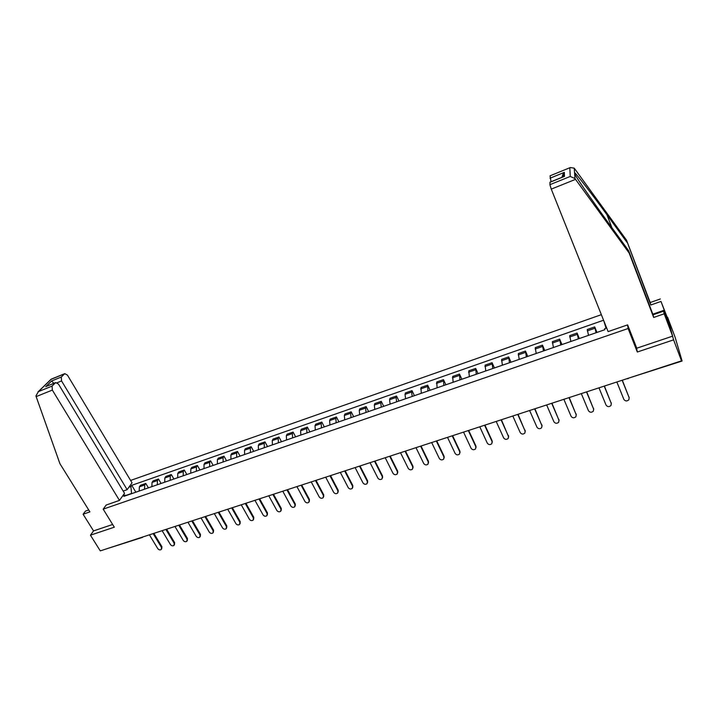 <?xml version="1.0" encoding="UTF-8"?>
<svg xmlns="http://www.w3.org/2000/svg" width="718" height="718" viewBox="0 0 718 718"><rect width="100%" height="100%" fill="white"/><g stroke="black" fill="none" stroke-linecap="round" stroke-linejoin="round"><path stroke-width="1.08" d="M601.352 314.663L130.595 480.432M636.525 347.611L637.315 352.017L673.601 339.865L667.255 317.347M667.587 317.23L675.144 337.334L682.1 361.028L627.981 378.35M88.736 509.977L85.46 511.108L83.1 514.232L93.528 530.907L90.441 535.188L100.287 550.885L681.508 360.849L673.601 339.865M637.315 352.017L628.124 328.512L103.186 509.143L114.315 527.191L90.441 535.188M142.568 537.36L105.851 549.064M681.229 359.835L681.508 360.849M681.544 359.727L682.1 361.028M596.075 332.739L594.719 326.905L587.234 329.517L588.545 335.351M596.945 332.434L594.719 326.905M578.331 338.887L577.084 333.053L569.688 335.638L570.882 341.472M579.336 338.537L577.084 333.053M560.794 344.963L559.672 339.129L552.366 341.678L553.443 347.512M561.943 344.568L559.672 339.129M543.481 350.967L542.467 345.125L535.251 347.647L536.211 353.48M544.756 350.519L542.467 345.125M526.366 356.891L525.468 351.057L518.342 353.543L519.195 359.377M527.775 356.406L525.468 351.057M509.466 362.752L508.676 356.909L501.631 359.368L502.376 365.202M511.001 362.213L508.676 356.909M492.772 368.531L492.081 362.698L485.126 365.121L485.763 370.964M494.424 367.957L492.081 362.698M476.267 374.249L475.693 368.415L468.809 370.811L469.348 376.645M478.044 373.629L475.693 368.415M459.96 379.903L459.484 374.06L452.69 376.429L453.121 382.272M461.862 379.239L459.484 374.06M443.85 385.485L443.473 379.642L436.759 381.985L437.091 387.828M445.869 384.785L443.473 379.642M427.928 390.996L427.65 385.162L421.008 387.478L421.251 393.311M430.055 390.26L427.65 385.162M412.195 396.453L411.594 392.055L412.006 390.619L405.446 392.908L405.015 394.344L405.589 398.741M414.43 395.681L412.006 390.619M396.632 401.838L396.085 397.458L396.542 396.004L390.053 398.266L389.578 399.72L390.107 404.099M398.975 401.03L396.542 396.004M381.258 407.169L380.764 402.789L381.258 401.335L374.841 403.57L374.329 405.033L374.805 409.404M383.708 406.325L381.258 401.335M366.054 412.437L365.606 408.066L366.144 406.603L359.799 408.82L359.251 410.283L359.682 414.645M368.603 411.549L366.144 406.603M351.03 417.643L350.626 413.281L351.201 411.818L344.936 413.999L344.344 415.471L344.721 419.824M353.678 416.727L351.201 411.818M336.177 422.794L335.818 418.441L336.428 416.97L330.235 419.132L329.598 420.604L329.939 424.948M338.923 421.843L336.428 416.97M321.484 427.883L321.17 423.539L321.826 422.058L315.696 424.194L315.022 425.684L315.319 430.019M324.321 426.896L321.826 422.058M306.954 432.909L306.694 428.583L307.376 427.093L301.318 429.211L300.618 430.701L300.86 435.027M309.889 431.895L307.376 427.093M292.594 437.89L292.37 433.564L293.097 432.074L287.101 434.166L286.356 435.664L286.563 439.981M295.619 436.84L293.097 432.074M278.387 442.809L278.207 438.501L278.97 437.002L273.037 439.075L272.266 440.574L272.427 444.882M281.501 441.732L278.97 437.002M264.341 447.682L264.197 443.374L264.996 441.875L259.126 443.921L258.318 445.42L258.444 449.719M267.536 446.569L264.996 441.875M250.447 452.493L250.349 448.203L251.174 446.695L245.368 448.714L244.533 450.222L244.614 454.512M253.723 451.353L251.174 446.695M236.698 457.258L236.644 452.968L237.496 451.46L231.761 453.462L230.891 454.979L230.936 459.251M240.063 456.092L237.496 451.46M223.11 461.961L223.092 457.689L223.98 456.172L218.299 458.156L217.392 459.673L217.401 463.945M226.547 460.776L223.98 456.172M209.656 466.628L209.674 462.365L210.598 460.839L204.98 462.805L204.047 464.322L204.011 468.585M213.174 465.408L210.598 460.839M196.355 471.232L196.409 466.978L197.36 465.461L191.805 467.391L190.835 468.917L190.764 473.171M199.954 469.985L197.36 465.461M183.189 475.792L183.287 471.555L184.266 470.021L178.764 471.941L177.768 473.467L177.669 477.712M186.859 474.526L184.266 470.021M170.166 480.306L170.292 476.07L171.306 474.544L165.867 476.438L164.844 477.973L164.7 482.2M173.909 479.014L171.306 474.544M157.287 484.776L157.448 480.548L158.481 479.014L153.096 480.889L152.045 482.424L151.875 486.651M161.092 483.447L158.481 479.014M144.533 489.191L144.731 484.973L145.79 483.438L140.468 485.296L139.391 486.84L139.175 491.049M148.411 487.845L145.79 483.438M606.656 327.964L604.7 328.647L604.825 329.706L123.891 496.344L124.77 495.115L122.742 495.824M128.899 487.217L130.9 486.517L131.556 493.472L125.794 495.465M603.569 320.228L131.744 485.332L130.9 486.517M606.037 328.18L603.802 320.811M106.237 504.969L103.186 509.143M627.514 324.913L628.124 328.512M135.864 492.189L131.744 485.332M126.108 495.573L124.77 495.115M622.309 380.208L629.201 397.835M616.852 381.994L623.852 399.379C625.306 401.308 626.994 401.434 628.896 399.729L629.147 397.682L622.165 380.253M604.394 386.069L611.35 403.642M598.974 387.837L606.046 405.078C607.482 406.98 609.133 407.115 611.009 405.482L611.278 403.408L604.224 386.122M586.705 391.849L593.723 409.377M581.32 393.608L588.455 410.714C589.864 412.59 591.497 412.733 593.346 411.154L593.624 409.063L586.498 391.911M652.815 314.161L664.276 310.194L660.991 301.443L650.777 305.006L626.491 240.117L574.759 168.847L574.229 168.147L570.307 167.554L550.123 175.784M626.931 242.28L606.952 214.763C592.664 195.018 576.518 173.971 574.544 172.598L574.642 173.935L576.94 177.741C581.948 185.747 596.281 206.263 608.236 222.652L628.681 250.77L653.057 314.798L663.513 311.181L667.884 322.561L664.455 310.885L663.522 311.208M660.991 301.443L668.494 320.632L672.613 336.15L636.758 348.212L627.631 324.868L608.11 331.608L551.271 189.121L549.907 184.688L550.024 182.148M650.777 305.006L650.203 302.52L660.345 298.966M626.491 240.117L650.203 302.52M549.907 184.688L570.271 176.448L574.965 178.576L629.156 253.059L653.676 317.446L664.195 313.811L663.513 311.181M664.195 313.811L672.613 336.15M664.276 310.194L664.455 310.885M653.676 317.446L653.057 314.798M629.156 253.059L628.681 250.77M551.047 181.735L550.051 175.892M665.631 314.008L664.697 314.322M550.015 178.208L564.339 172.374L563.325 173.253L563.424 176.709L564.474 176.386L549.943 182.273M563.325 173.253L561.898 177.337M36.151 396.605L35.954 395.878L38.44 391.606L52.082 386.087L52.342 390.089L36.151 396.605L59.917 463.666L89.912 511.88L83.1 514.232M123.173 491.058L127.14 489.676L132.031 482.828L67.438 375.119L64.782 373.647L61.29 377.04L61.56 380.953L57.198 382.721M127.14 489.676L61.56 380.953M106.192 505.041L119.457 500.401L124.537 493.311L58.436 384.049L55.708 382.568L52.082 386.087M119.457 500.401L52.342 390.089M93.528 530.907L112.645 524.481M53.877 383.313L51.588 380.989L61.29 377.04M55.501 382.73L46.984 386.104M64.593 373.8L50.888 379.427M652.877 314.313L653.793 314.547M569.221 397.566L576.303 415.031M563.872 399.316L571.079 416.278C572.47 418.118 574.077 418.28 575.908 416.754L576.186 414.645L568.997 397.637M551.954 403.211L559.098 420.622M546.649 404.943L553.919 421.771C555.283 423.584 556.863 423.755 558.667 422.283L558.954 420.156L551.702 403.292M534.901 408.784L542.09 426.142M529.624 410.508L536.956 427.201C538.303 428.996 539.864 429.176 541.641 427.74L541.937 425.603L534.623 408.874M518.046 414.295L525.28 431.599M512.814 416.009L520.2 432.568C521.519 434.327 523.063 434.525 524.822 433.142L525.118 430.988L517.75 414.394M501.397 419.743L508.676 436.984M496.192 421.439L503.632 437.872C504.942 439.604 506.468 439.811 508.2 438.465L508.497 436.311L501.074 419.842M484.937 425.119L492.153 440.879L492.261 442.297M479.777 426.806L487.271 443.105C488.563 444.828 490.071 445.034 491.776 443.733L492.081 441.57L484.596 425.236M468.683 430.441L475.944 446.075L476.043 447.556M463.55 432.11L471.098 448.283C472.381 449.98 473.862 450.195 475.549 448.938L475.846 446.767L468.315 430.558M452.609 435.691L459.924 451.209L460.005 452.744M447.52 437.361L455.113 453.399C456.379 455.077 457.842 455.293 459.502 454.072L459.807 451.9L452.223 435.817M436.732 440.888L444.092 456.28L444.164 457.869M431.671 442.539L439.317 458.461C440.565 460.112 442.01 460.337 443.652 459.152L443.957 456.98L436.32 441.014M421.026 446.013L428.44 461.297L428.493 462.93M416 447.664L423.701 463.46C424.93 465.085 426.366 465.327 427.982 464.169L428.287 461.997L420.604 446.156M405.508 451.092L412.967 466.251L413.003 467.93M400.518 452.726L408.255 468.405C409.484 470.012 410.893 470.254 412.491 469.132L412.796 466.951L405.069 451.236M390.17 456.109L397.664 471.161L397.691 472.875M385.207 457.725L392.997 473.288C394.209 474.876 395.6 475.128 397.18 474.033L397.476 471.861L389.703 456.262M375.002 461.064L382.541 475.998L382.55 477.757M370.075 462.679L377.901 478.125C379.104 479.687 380.486 479.938 382.039 478.879L382.335 476.707L374.518 461.225M360.014 465.964L367.589 480.791L367.589 482.586M355.114 467.571L362.985 482.9C364.179 484.444 365.543 484.704 367.077 483.672L367.365 481.5L359.512 466.135M345.187 470.811L352.807 485.53L352.789 487.36M340.323 472.408L348.23 487.621C349.415 489.155 350.761 489.416 352.278 488.411L352.565 486.239L344.667 470.981M330.531 475.603L338.178 490.215L338.151 492.072M325.694 477.192L333.646 492.297C334.812 493.805 336.15 494.074 337.639 493.095L337.927 490.924L329.993 475.783M316.028 480.342L323.719 494.846L323.674 496.73M311.226 481.913L319.214 496.91C320.372 498.409 321.691 498.678 323.172 497.727L323.45 495.555L315.48 480.53M301.695 485.036L309.422 499.432L309.359 501.344M296.92 486.598L304.944 501.487C306.092 502.959 307.403 503.228 308.857 502.304L309.135 500.141L301.12 485.224M287.514 489.667L295.277 503.964L295.206 505.894M282.775 491.22L290.835 506.002C291.975 507.464 293.267 507.734 294.703 506.827L294.972 504.673L286.931 489.864M273.495 494.253L281.285 508.443L281.205 510.399M268.783 495.797L276.87 510.471C278.01 511.916 279.284 512.194 280.711 511.306L280.971 509.161L272.894 494.451M259.629 498.786L267.446 512.876L267.347 514.851M254.944 500.32L263.066 514.896C264.188 516.323 265.454 516.601 266.863 515.739L267.123 513.594L259.01 498.992M245.906 503.273L253.759 517.265L253.651 519.258M241.248 504.799L249.406 519.267C250.528 520.676 251.776 520.963 253.167 520.119L253.418 517.983L245.269 503.48M232.336 507.716L240.216 521.6L240.099 523.61M227.705 509.224L235.89 523.593C237.003 524.993 238.241 525.28 239.615 524.454L239.857 522.318L231.681 507.922M218.909 512.105L226.816 525.899L226.682 527.918M214.305 513.603L222.517 527.874C223.63 529.256 224.86 529.543 226.206 528.735L226.448 526.617L218.245 512.32M205.626 516.448L213.56 530.144L213.417 532.173M201.049 517.938L209.288 532.11C210.392 533.474 211.613 533.77 212.95 532.98L213.174 530.862L204.944 516.664M192.478 520.738L200.448 534.345L200.295 536.391M187.936 522.228L196.202 536.301C197.297 537.656 198.5 537.944 199.819 537.172L200.044 535.063L191.787 520.972M179.473 524.993L187.47 538.509L187.299 540.555M174.959 526.473L183.252 540.448C184.338 541.785 185.531 542.081 186.842 541.327L187.057 539.227L178.773 525.226M166.612 529.202L174.618 542.62L174.447 544.675M162.115 530.665L170.435 544.549C171.521 545.877 172.706 546.174 173.989 545.438L174.205 543.346L165.894 529.435M153.876 533.366L161.909 546.694L161.729 548.758M149.416 534.82L157.754 548.606C158.831 549.925 160.006 550.221 161.272 549.494L161.478 547.412L153.149 533.6M152.045 482.424L157.448 480.548M164.844 477.973L170.292 476.07M177.768 473.467L183.287 471.555M190.835 468.917L196.409 466.978M204.047 464.322L209.674 462.365M217.392 459.673L223.092 457.689M230.891 454.979L236.644 452.968M244.533 450.222L250.349 448.203M258.318 445.42L264.197 443.374M272.266 440.574L278.207 438.501M286.356 435.664L292.37 433.564M300.618 430.701L306.694 428.583M315.022 425.684L321.17 423.539M329.598 420.604L335.818 418.441M344.344 415.471L350.626 413.281M359.251 410.283L365.606 408.066M374.329 405.033L380.764 402.789M389.578 399.72L396.085 397.458M405.015 394.344L411.594 392.055M420.622 388.914L427.282 386.598M436.409 383.412L443.15 381.07M452.394 377.847L459.206 375.478M468.558 372.22L475.46 369.824M484.919 366.521L491.902 364.098M501.478 360.759L508.541 358.3M518.234 354.925L525.379 352.439M535.188 349.02L542.431 346.498M552.357 343.042L559.69 340.494M569.742 336.993L577.155 334.409M587.333 330.863L594.845 328.252M139.391 486.84L144.731 484.973M142.02 537.244L143.537 536.741M629.147 397.682L629.049 397.018M611.278 403.408L611.197 402.744M593.624 409.063L593.571 408.389M574.229 168.147L574.544 172.598M574.642 173.935L574.965 178.576M570.271 176.448L569.805 167.841M564.339 172.374L564.474 176.386M575.522 179.356L551.271 189.121M611.924 227.723L606.952 214.763M51.22 379.248L38.44 391.606M45.71 386.697L51.588 380.989M576.186 414.645L576.159 413.972M558.954 420.156L558.945 419.483M541.937 425.603L541.946 424.93M525.118 430.988L525.154 430.306M508.497 436.311L508.559 435.629M492.081 441.57L492.153 440.879M475.846 446.767L475.944 446.075M459.807 451.9L459.924 451.209M443.957 456.98L444.092 456.28M428.287 461.997L428.44 461.297M412.796 466.951L412.967 466.251M397.476 471.861L397.664 471.161M382.335 476.707L382.541 475.998M367.365 481.5L367.589 480.791M352.565 486.239L352.807 485.53M337.927 490.924L338.178 490.215M323.45 495.555L323.719 494.846M309.135 500.141L309.422 499.432M294.972 504.673L295.277 503.964M280.971 509.161L281.285 508.443M267.123 513.594L267.446 512.876M253.418 517.983L253.759 517.265M239.857 522.318L240.216 521.6M226.448 526.617L226.816 525.899M213.174 530.862L213.56 530.144M200.044 535.063L200.448 534.345M187.057 539.227L187.47 538.509M174.205 543.346L174.618 542.62M161.478 547.412L161.909 546.694M626.886 378.709L628.187 378.655M549.961 182.175L563.971 176.493M550.069 175.802L570.307 167.554M55.708 382.568L46.266 386.401M51.086 379.23L64.782 373.647M51.095 379.23L37.964 391.929"/></g></svg>
